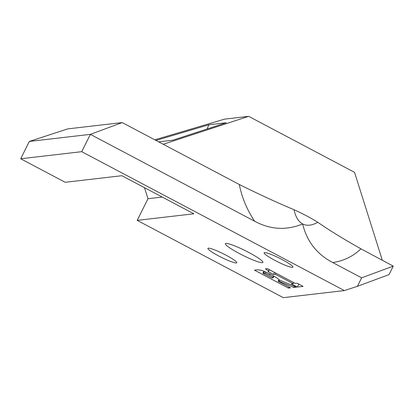 <?xml version="1.0" encoding="UTF-8"?>
<svg xmlns="http://www.w3.org/2000/svg" width="414" height="414" viewBox="0 0 414 414"><rect width="100%" height="100%" fill="white"/><g stroke="black" fill="none" stroke-linecap="round" stroke-linejoin="round"><path stroke-width="0.62" d="M225.92 243.406A20.974 2.624 -153.5 0 0 225.475 243.551A20.974 2.624 -153.5 0 0 242.966 255.386A20.974 2.624 -153.5 0 0 262.942 262.228A20.974 2.624 -153.5 0 0 246.49 251.282A20.974 2.624 -153.5 0 0 225.92 243.406M344.36 290.581L283.321 297.661L137.184 220.367L193.866 213.795L121.856 175.707L65.174 182.284L20.7 158.759L81.739 151.679L344.36 290.581L357.406 286.317L389.025 274.611L393.259 266.124L361.639 277.83L357.406 286.317M208.356 248.172A16.094 2.013 26.5 0 1 224.595 254.45A16.094 2.013 26.5 0 1 236.741 262.75A16.094 2.013 26.5 0 1 221.438 257.368A16.094 2.013 26.5 0 1 207.931 248.384A16.094 2.013 26.5 0 1 208.356 248.172M264.541 252.581A16.094 2.013 26.5 0 1 280.775 258.864A16.094 2.013 26.5 0 1 292.926 267.159A16.094 2.013 26.5 0 1 277.618 261.777A16.094 2.013 26.5 0 1 264.111 252.794A16.094 2.013 26.5 0 1 264.541 252.581M296.44 287.15L293.774 287.461L278.912 281.163L278.12 281.251L290.561 287.834L288.387 288.082L254.496 270.161L258.005 269.752L262.078 270.451L270.59 274.296C275.558 276.956 278.389 278.813 279.093 279.864L296.44 287.15M267.977 271.522L268.567 270.901L265.415 268.841L267.325 268.619L295.389 283.466L297.185 283.254L303.089 286.379L297.33 287.047L291.425 283.926L293.262 283.709L275.331 274.228L273.494 274.441L267.977 271.522M269.4 269.716L268.645 271.232L269.209 269.618M273.494 274.441L274.503 272.417M275.331 274.228L275.874 273.142M293.262 283.709L293.805 282.627M297.33 287.047L298.794 284.107M293.774 287.461L294.364 286.281M278.912 281.163L279.476 280.03M278.12 281.251L278.917 279.662M288.387 288.082L288.941 286.974M272.024 278.027L273.214 277.737L272.842 277.209L269.416 275.124L265.245 273.271L262.911 273.204L272.024 278.027M262.911 273.204L263.935 271.149M265.245 273.271L265.891 271.977M155.969 140.429L208.837 124.769L226.199 122.756L172.845 140.196L158.65 141.842M207.098 128.997L208.837 124.769M254.61 221.221C270.378 229.703 286.384 230.614 302.639 223.953C298.458 221.681 295.58 216.931 294.007 209.707C277.458 202.793 259.226 194.394 239.318 184.509L122.208 122.57L67.71 128.889L29.337 141.433L90.376 134.353L254.61 221.221C246.946 209.655 241.848 197.421 239.318 184.509M294.007 209.707A29.265 3.664 26.5 0 1 317.781 222.282C311.908 225.568 306.862 226.122 302.639 223.953C306.852 241.44 316.901 254.31 332.784 262.569L361.639 277.83M393.259 266.124L360.91 248.824C343.009 238.712 328.633 229.868 317.781 222.282M154.805 139.813L224.667 119.118L248.648 116.339L354.544 172.348L382.282 260.127M163.219 144.263L248.648 116.339M122.208 122.57L90.376 134.353L81.739 151.679M20.7 158.759L29.337 141.433M137.184 220.367L147.984 198.715L162.226 197.064M144.496 187.682L147.984 198.715M263.646 273.121L264.51 271.382M269.416 275.124L269.985 273.98M272.842 277.209L273.499 275.89M332.784 262.569C343.811 260.892 353.189 256.313 360.91 248.824M273.214 277.737L273.996 276.174"/></g></svg>
